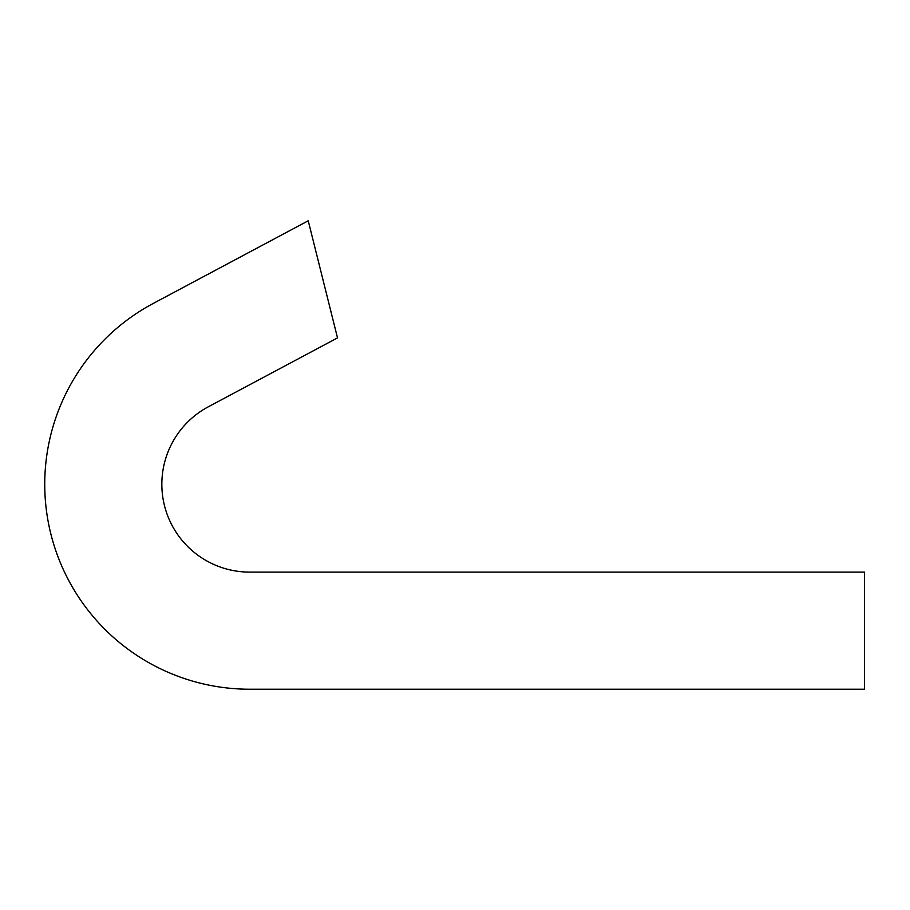 <?xml version="1.0" encoding="UTF-8"?>
<svg xmlns="http://www.w3.org/2000/svg" width="910" height="910" viewBox="0 0 910 910"><rect width="100%" height="100%" fill="white"/><g stroke="black" fill="none" stroke-linecap="round" stroke-linejoin="round"><path stroke-width="1.36" d="M337.508 337.894L308.228 220.777L153.233 303.451A204.943 204.943 0 0 0 249.681 689.223L864.5 689.223L864.5 572.106L249.681 572.106A87.826 87.826 0 0 1 208.344 406.781L337.508 337.894"/></g></svg>

